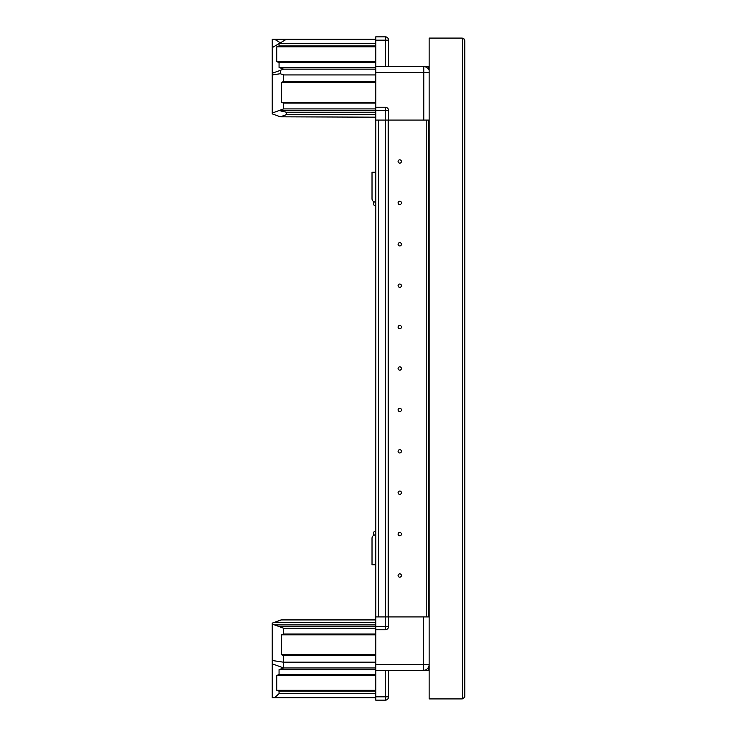 <?xml version="1.0" encoding="UTF-8"?>
<svg xmlns="http://www.w3.org/2000/svg" width="737" height="737" viewBox="0 0 737 737"><rect width="100%" height="100%" fill="white"/><g stroke="black" fill="none" stroke-linecap="round" stroke-linejoin="round"><path stroke-width="1.11" d="M464.761 40.59L464.761 697.239L462.265 698.906L464.66 697.552M375.75 103.097L283.607 103.097L283.607 108.892L279.056 110.55L286.315 112.208L286.315 114.686L280.318 116.805L272.239 113.867L272.239 47.619L279.056 43.603L279.056 45.961L375.75 45.961M283.607 103.097L281.331 102.268L281.331 82.397L283.607 81.567L375.75 81.567M283.607 81.567L283.607 74.944L375.75 74.944M283.607 74.944L280.281 73.728L280.281 70.356L272.239 73.285M280.281 70.356L283.607 69.149L375.75 69.149M283.607 69.149L279.056 67.491L279.056 62.525L375.75 62.525M279.056 62.525L276.78 61.696L276.78 46.79L279.056 45.961M375.75 39.337L286.315 39.337L279.277 43.474L375.75 43.474M375.75 616.924L375.75 629.767L385.267 629.767L385.267 616.924L375.75 616.924L375.75 36.85L385.267 36.85A3.317 3.317 0 0 1 388.583 40.166L388.583 66.662M375.75 107.234L385.267 107.234A3.317 3.317 0 0 1 388.583 110.55L388.583 120.076L378.394 120.076L378.394 616.924L388.583 616.924L388.583 626.45A3.317 3.317 0 0 1 385.267 629.767M375.75 120.076L385.267 120.076L385.267 107.234M429.155 120.076L426.244 120.076L426.244 616.924L429.155 616.924M375.75 629.767L375.75 670.338L423.36 670.338L423.36 616.924L388.583 616.924L426.244 616.924L426.262 120.076L388.583 120.076L423.775 120.076L423.775 66.662L375.75 66.662M280.318 116.805L375.75 117.174M286.315 114.686L375.75 114.686M286.315 112.208L375.75 112.208M279.277 110.55L388.583 110.55M429.155 70.31A5.795 5.795 0 0 0 423.775 66.662L428.741 66.662L428.529 69.149M272.239 113.037L283.607 108.892L375.75 108.892M280.281 73.728L272.239 74.944M375.75 619.826L281.331 619.826L272.239 623.134L274.514 622.406L375.75 622.406M428.741 667.529A5.795 5.795 0 0 0 429.155 666.69M375.75 202.058L375.345 202.058A3.326 3.326 0 0 1 372.019 198.723L372.019 172.246L375.336 172.246L375.75 198.741M375.75 697.764L272.239 697.764L272.239 623.235M274.514 697.764L279.056 693.628L279.056 691.14L276.78 690.311L276.78 675.405L279.056 674.576L279.056 669.611L283.607 667.952L283.607 655.534L281.331 654.705L281.331 634.833L283.607 634.004L283.607 628.21L279.056 626.551L375.75 626.551M375.75 628.21L283.607 628.21L274.514 624.893L375.75 624.893M274.514 624.893L272.239 624.064M274.514 622.406L281.331 619.928L375.75 619.928M279.056 693.628L375.75 693.628M279.056 691.14L375.75 691.14M279.056 674.576L375.75 674.576M283.607 667.952L375.75 667.952M283.607 662.158L375.75 662.158M283.607 655.534L375.75 655.534M283.607 634.004L375.75 634.004M375.75 670.338L375.75 700.15L385.267 700.15A3.317 3.317 0 0 0 388.583 696.833L388.583 670.338M428.114 667.851L428.741 667.851L428.741 670.338L423.36 670.338A5.795 5.795 0 0 0 429.155 664.544L375.75 664.544M283.496 662.204L272.239 660.499M283.496 667.915L272.239 663.816M464.761 697.239L464.761 696.41M464.246 39.061L462.265 38.094L464.66 39.448M401.416 575.523A1.658 1.658 0 0 0 399.758 573.865A1.658 1.658 0 0 0 398.1 575.523A1.658 1.658 0 0 0 399.758 577.182A1.658 1.658 0 0 0 401.416 575.523M401.416 534.122A1.658 1.658 0 0 0 399.758 532.464A1.658 1.658 0 0 0 398.1 534.122A1.658 1.658 0 0 0 399.758 535.771A1.658 1.658 0 0 0 401.416 534.122M401.416 492.712A1.658 1.658 0 0 0 399.758 491.054A1.658 1.658 0 0 0 398.1 492.712A1.658 1.658 0 0 0 399.758 494.37A1.658 1.658 0 0 0 401.416 492.712M401.416 451.311A1.658 1.658 0 0 0 399.758 449.653A1.658 1.658 0 0 0 398.1 451.311A1.658 1.658 0 0 0 399.758 452.969A1.658 1.658 0 0 0 401.416 451.311M401.416 409.901A1.658 1.658 0 0 0 399.758 408.252A1.658 1.658 0 0 0 398.1 409.901A1.658 1.658 0 0 0 399.758 411.559A1.658 1.658 0 0 0 401.416 409.901M401.416 368.5A1.658 1.658 0 0 0 399.758 366.842A1.658 1.658 0 0 0 398.1 368.5A1.658 1.658 0 0 0 399.758 370.158A1.658 1.658 0 0 0 401.416 368.5M401.416 327.099A1.658 1.658 0 0 0 399.758 325.441A1.658 1.658 0 0 0 398.1 327.099A1.658 1.658 0 0 0 399.758 328.748A1.658 1.658 0 0 0 401.416 327.099M401.416 285.689A1.658 1.658 0 0 0 399.758 284.031A1.658 1.658 0 0 0 398.1 285.689A1.658 1.658 0 0 0 399.758 287.347A1.658 1.658 0 0 0 401.416 285.689M401.416 244.288A1.658 1.658 0 0 0 399.758 242.63A1.658 1.658 0 0 0 398.1 244.288A1.658 1.658 0 0 0 399.758 245.946A1.658 1.658 0 0 0 401.416 244.288M401.416 202.878A1.658 1.658 0 0 0 399.758 201.229A1.658 1.658 0 0 0 398.1 202.878A1.658 1.658 0 0 0 399.758 204.536A1.658 1.658 0 0 0 401.416 202.878M401.416 161.477A1.658 1.658 0 0 0 399.758 159.818A1.658 1.658 0 0 0 398.1 161.477A1.658 1.658 0 0 0 399.758 163.135A1.658 1.658 0 0 0 401.416 161.477M388.169 616.924L388.169 120.076L385.515 120.076L385.515 616.924L388.169 616.924M428.741 616.924L428.741 120.076M387.349 699.413A2.653 2.653 0 0 1 385.515 700.15L385.267 696.833L375.75 696.833M428.133 667.842L428.741 667.842L428.741 666.69M375.75 534.942L375.345 534.942A3.326 3.326 0 0 0 372.019 538.277L372.019 564.754L375.336 564.754L375.75 538.259M375.345 202.058L373.677 202.058L373.677 204.177A1.658 1.658 0 0 0 374.811 205.743L375.75 206.056M385.267 66.662L385.515 36.85A2.653 2.653 0 0 1 387.349 37.587M375.345 534.942L373.677 534.942L373.677 532.823A1.658 1.658 0 0 1 374.811 531.257L375.75 530.944M462.265 38.094L429.155 38.094L429.155 698.906L462.265 698.906L462.265 38.094M272.239 47.619L272.239 39.236L375.75 39.236M276.78 61.696L375.75 61.696M276.78 46.79L375.75 46.79M280.401 42.81L274.514 39.236M373.677 202.058L373.677 204.177L373.677 202.058M373.677 534.942L373.677 532.823L373.677 534.942M281.331 102.268L375.75 102.268M281.331 82.397L375.75 82.397M279.056 67.491L375.75 67.491M375.75 40.166L388.583 40.166M375.75 72.456L429.155 72.456M276.78 690.311L375.75 690.311M276.78 675.405L375.75 675.405M279.056 669.611L375.75 669.611M281.331 654.705L375.75 654.705M281.331 634.833L375.75 634.833M388.583 696.833L385.267 696.833L385.267 670.338M388.583 626.45L375.75 626.45M428.906 616.924L428.906 120.076M388.335 616.924L388.335 120.076"/></g></svg>
